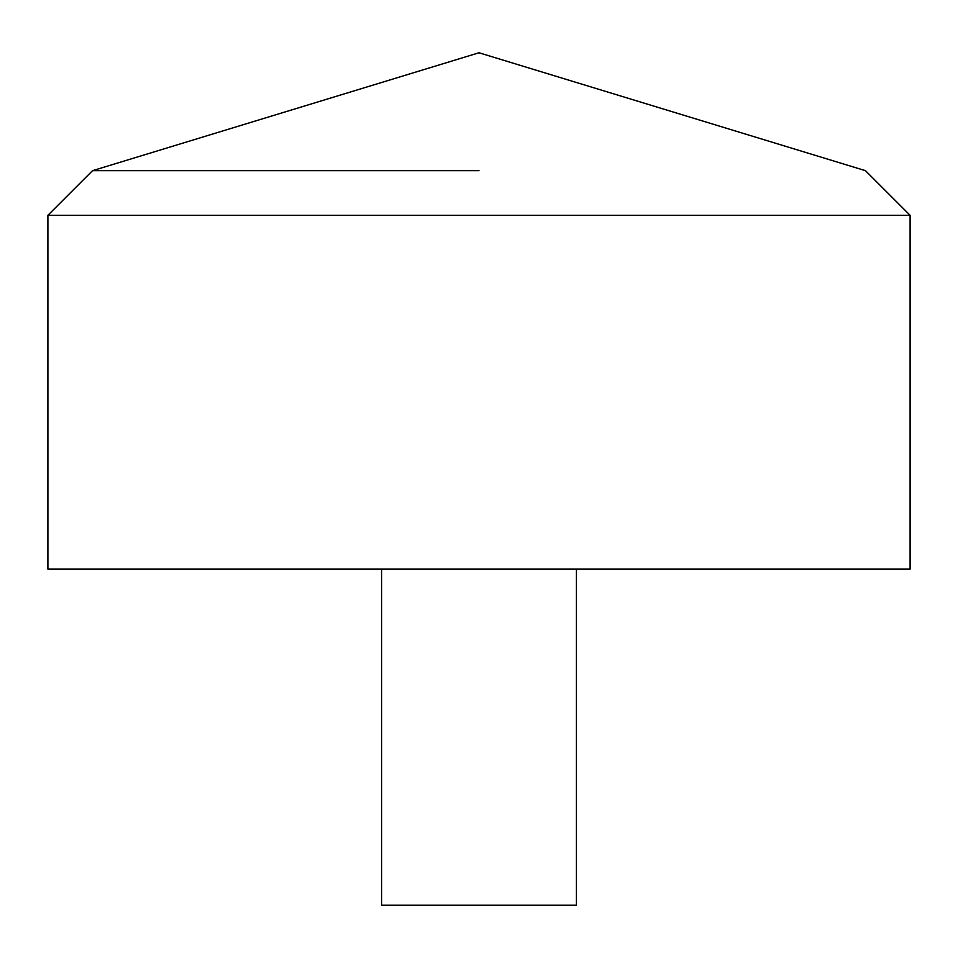 <?xml version="1.0" encoding="UTF-8"?>
<svg xmlns="http://www.w3.org/2000/svg" width="958" height="958" viewBox="0 0 958 958"><rect width="100%" height="100%" fill="white"/><g stroke="black" fill="none" stroke-linecap="round" stroke-linejoin="round"><path stroke-width="1.44" d="M910.1 569.112L47.9 569.112L47.9 215.287L910.1 215.287L910.1 569.112M479 170.68L92.507 170.68L479 170.68M576.429 569.112L576.429 905.226L381.571 905.226L381.571 569.112M910.1 215.287L865.493 170.68L479 52.774L92.507 170.68L47.9 215.287"/></g></svg>
